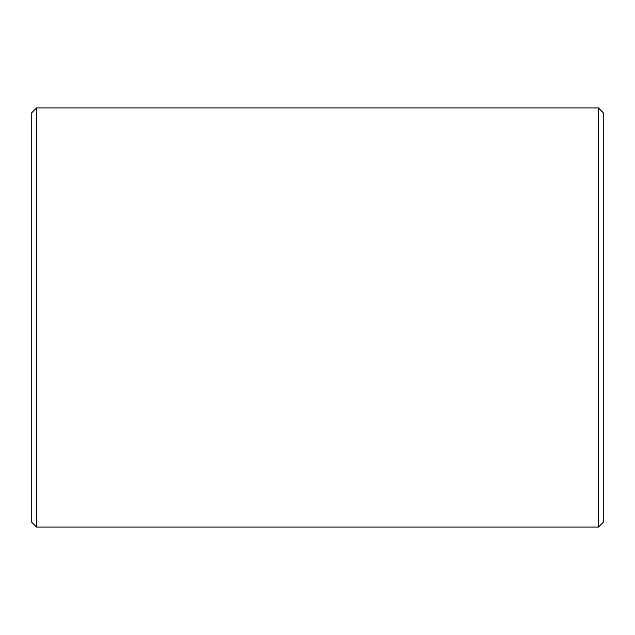 <?xml version="1.0" encoding="UTF-8"?>
<svg xmlns="http://www.w3.org/2000/svg" width="635" height="635" viewBox="0 0 635 635"><rect width="100%" height="100%" fill="white"/><g stroke="black" fill="none" stroke-linecap="round" stroke-linejoin="round"><path stroke-width="0.95" d="M603.25 112.712L603.25 522.288L598.487 527.05L598.487 107.95L603.25 112.712M36.512 527.05L31.75 522.288L31.75 112.712L36.512 107.95L36.512 527.05L598.487 527.05M36.512 107.95L598.487 107.95"/></g></svg>
